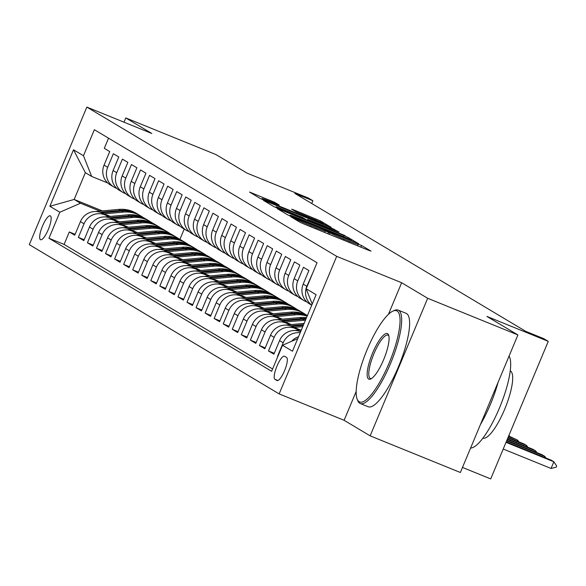 <?xml version="1.0" encoding="UTF-8"?>
<svg xmlns="http://www.w3.org/2000/svg" width="586" height="586" viewBox="0 0 586 586"><rect width="100%" height="100%" fill="white"/><g stroke="black" fill="none" stroke-linecap="round" stroke-linejoin="round"><path stroke-width="0.88" d="M292.553 217.311L290.7 216.674L300.142 222.314L304.574 224.284L368.338 250.193L370.997 251.101L361.555 245.461L357.812 244.172A12.665 0.483 22.7 0 1 358.163 244.457A12.665 0.483 22.7 0 1 349.322 241.264L344.004 239.11A12.665 0.483 22.7 0 1 329.83 232.803L324.864 230.789A12.665 0.483 22.7 0 1 325.215 231.067A12.665 0.483 22.7 0 1 316.374 227.881L311.056 225.72A12.665 0.483 22.7 0 1 296.882 219.42L292.553 217.311M40.427 239.681A12.907 3.34 -67.9 0 0 40.551 239.74A12.907 3.34 -67.9 0 0 48.404 229.28A12.907 3.34 -67.9 0 0 50.381 215.89A12.907 3.34 -67.9 0 0 50.264 215.831A12.907 3.34 -67.9 0 0 42.412 226.291A12.907 3.34 -67.9 0 0 40.427 239.681M274.6 202.28L249.519 192.047L260.111 198.398L264.542 200.368L331.075 227.273L320.476 220.922L294.436 210.169L291.674 209.173L296.267 211.942L311.415 218.27A10.592 0.403 22.7 0 1 323.567 223.771A10.592 0.403 22.7 0 1 316.169 221.105L274.189 204.053A10.592 0.403 22.7 0 1 262.045 198.544A10.592 0.403 22.7 0 1 269.435 201.21L279.2 205.049L274.6 202.28L274.233 203.159M356.171 391.463L344.114 420.294L370.14 435.845L427.677 298.281L517.914 334.943L486.907 316.425L548.262 341.352L543.735 338.649L525.693 331.317L294.853 193.417L312.902 200.749L308.375 198.046L247.021 173.119L216.014 154.594L125.785 117.94L124.005 122.188M427.677 298.281L401.652 282.738L336.686 256.346L86.845 107.091L151.811 133.483L125.785 117.94M279.91 209.554L277.259 208.645L287.741 214.908L292.172 216.879L358.705 243.783L348.113 237.433L343.682 235.462L279.91 209.554L279.683 210.096M273.926 206.653L263.444 200.39L266.095 201.298L329.867 227.207L338.891 231.946L310.265 220.439L307.504 219.442L310.587 221.31L345.125 235.66L273.926 206.653M517.914 334.943L460.369 472.499L370.14 435.845M75.118 234.327L69.309 231.968L74.744 235.213L80.421 221.64L84.04 223.801A16.13 15.573 -59.1 0 1 104.696 214.798L108.996 216.542M84.164 239.733L78.363 237.374L83.798 240.619L89.475 227.046L93.093 229.214A16.13 15.573 -59.1 0 1 113.75 220.204L118.042 221.948M93.218 245.138L87.417 242.78L92.852 246.025L98.529 232.459L102.147 234.62A16.13 15.573 -59.1 0 1 122.804 225.61L127.096 227.361M102.272 250.544L96.47 248.193L101.898 251.431L107.575 237.865L111.201 240.026A16.13 15.573 -59.1 0 1 131.857 231.023L136.15 232.767M111.325 255.957L105.524 253.599L110.952 256.844L116.629 243.271L120.255 245.431A16.13 15.573 -59.1 0 1 140.911 236.429L145.203 238.172M120.379 261.363L114.578 259.005L120.005 262.25L125.682 248.676L129.301 250.845A16.13 15.573 -59.1 0 1 149.965 241.835L154.257 243.578M129.433 266.769L123.624 264.411L129.059 267.656L134.736 254.09L138.355 256.25A16.13 15.573 -59.1 0 1 159.011 247.241L163.311 248.991M138.479 272.175L132.678 269.824L138.113 273.061L143.79 259.495L147.408 261.656A16.13 15.573 -59.1 0 1 168.065 252.654L172.357 254.397M147.533 277.588L141.731 275.23L147.167 278.475L152.843 264.901L156.462 267.062A16.13 15.573 -59.1 0 1 177.119 258.06L181.411 259.803M156.587 282.994L150.785 280.635L156.213 283.88L161.89 270.307L165.516 272.475A16.13 15.573 -59.1 0 1 186.172 263.466L190.465 265.209M165.64 288.4L159.839 286.041L165.267 289.286L170.944 275.72L174.562 277.881A16.13 15.573 -59.1 0 1 195.226 268.871L199.518 270.622M174.694 293.806L168.893 291.454L174.32 294.692L179.997 281.126L183.616 283.287A16.13 15.573 -59.1 0 1 204.272 274.285L208.572 276.028M183.748 299.219L177.939 296.86L183.374 300.105L189.051 286.532L192.669 288.693A16.13 15.573 -59.1 0 1 213.326 279.69L217.618 281.434M192.794 304.625L186.993 302.266L192.428 305.511L198.105 291.938L201.723 294.106A16.13 15.573 -59.1 0 1 222.38 285.096L226.672 286.84M201.848 310.031L196.046 307.672L201.481 310.917L207.151 297.351L210.777 299.512A16.13 15.573 -59.1 0 1 231.433 290.502L235.726 292.253M210.901 315.436L205.1 313.085L210.528 316.323L216.205 302.757L219.831 304.918A16.13 15.573 -59.1 0 1 240.487 295.915L244.78 297.659M219.955 320.85L214.154 318.491L219.582 321.736L225.258 308.163L228.877 310.324A16.13 15.573 -59.1 0 1 249.541 301.321L253.833 303.065M229.009 326.255L223.2 323.897L228.635 327.142L234.312 313.569L237.931 315.737A16.13 15.573 -59.1 0 1 258.587 306.727L262.887 308.47M238.055 331.661L232.254 329.303L237.689 332.548L243.366 318.982L246.984 321.143A16.13 15.573 -59.1 0 1 267.641 312.133L271.933 313.884M247.109 337.067L241.307 334.716L246.743 337.954L252.42 324.388L256.038 326.549A16.13 15.573 -59.1 0 1 276.695 317.546L280.987 319.289M256.163 342.48L250.361 340.122L255.789 343.367L261.466 329.793L265.092 331.954A16.13 15.573 -59.1 0 1 285.748 322.952L290.041 324.695M265.216 347.886L259.415 345.528L264.843 348.773L270.52 335.199L274.145 337.368A16.13 15.573 -59.1 0 1 294.802 328.358L299.094 330.101M274.27 353.292L268.469 350.933L273.896 354.178L279.573 340.613L283.192 342.773A16.13 15.573 -59.1 0 1 300.186 332.789M312.807 272.871L306.837 286.261A16.13 15.573 -59.1 0 0 311.752 305.145M311.723 305.211L309.379 303.812A16.13 15.573 120.9 0 1 303.211 284.1L308.888 270.527L303.46 267.282L297.783 280.855A16.13 15.573 -59.1 0 0 303.944 300.567A16.13 15.573 -59.1 0 0 305.995 301.592L306.888 301.951M303.944 300.567L300.325 298.406A16.13 15.573 120.9 0 1 294.157 278.694L299.834 265.121L294.406 261.876L288.73 275.449A16.13 15.573 -59.1 0 0 294.89 295.161A16.13 15.573 -59.1 0 0 296.948 296.186L297.835 296.545M294.89 295.161L291.271 293A16.13 15.573 120.9 0 1 285.111 273.281L290.788 259.715L285.353 256.47L279.676 270.036A16.13 15.573 -59.1 0 0 285.843 289.755A16.13 15.573 -59.1 0 0 287.894 290.773L288.781 291.139M285.843 289.755L282.218 287.587A16.13 15.573 120.9 0 1 276.057 267.875L281.734 254.309L276.299 251.064L270.622 264.63A16.13 15.573 -59.1 0 0 276.79 284.349A16.13 15.573 -59.1 0 0 278.841 285.367L279.734 285.734M276.79 284.349L273.164 282.181A16.13 15.573 120.9 0 1 267.004 262.469L272.68 248.896L267.245 245.651L261.568 259.224A16.13 15.573 -59.1 0 0 267.736 278.936A16.13 15.573 -59.1 0 0 269.787 279.962L270.681 280.32M267.736 278.936L264.118 276.775A16.13 15.573 120.9 0 1 257.95 257.064L263.627 243.49L258.199 240.245L252.522 253.819A16.13 15.573 -59.1 0 0 258.682 273.53A16.13 15.573 -59.1 0 0 260.733 274.556L261.627 274.915M258.682 273.53L255.064 271.369A16.13 15.573 120.9 0 1 248.896 251.65L254.573 238.084L249.145 234.84L243.468 248.405A16.13 15.573 -59.1 0 0 249.629 268.124A16.13 15.573 -59.1 0 0 251.68 269.142L252.573 269.509M249.629 268.124L246.01 265.956A16.13 15.573 120.9 0 1 239.842 246.245L245.519 232.679L240.092 229.434L234.415 243A16.13 15.573 -59.1 0 0 240.575 262.718A16.13 15.573 -59.1 0 0 242.633 263.737L243.52 264.103M240.575 262.718L236.956 260.55A16.13 15.573 120.9 0 1 230.796 240.839L236.473 227.265L231.038 224.02L225.361 237.594A16.13 15.573 -59.1 0 0 231.529 257.305A16.13 15.573 -59.1 0 0 233.58 258.331L234.466 258.69M231.529 257.305L227.903 255.144A16.13 15.573 120.9 0 1 221.742 235.433L227.419 221.86L221.984 218.615L216.307 232.188A16.13 15.573 -59.1 0 0 222.475 251.899A16.13 15.573 -59.1 0 0 224.526 252.925L225.42 253.284M222.475 251.899L218.849 249.739A16.13 15.573 120.9 0 1 212.689 230.02L218.366 216.454L212.93 213.209L207.254 226.775A16.13 15.573 -59.1 0 0 213.421 246.494A16.13 15.573 -59.1 0 0 215.472 247.512L216.366 247.878M213.421 246.494L209.803 244.325A16.13 15.573 120.9 0 1 203.635 224.614L209.312 211.048L203.884 207.803L198.207 221.369A16.13 15.573 -59.1 0 0 204.368 241.088A16.13 15.573 -59.1 0 0 206.419 242.106L207.312 242.472M204.368 241.088L200.749 238.92A16.13 15.573 120.9 0 1 194.581 219.208L200.258 205.635L194.83 202.39L189.153 215.963A16.13 15.573 -59.1 0 0 195.314 235.675A16.13 15.573 -59.1 0 0 197.365 236.7L198.258 237.059M195.314 235.675L191.695 233.514A16.13 15.573 120.9 0 1 185.528 213.802L191.204 200.229L185.777 196.984L180.1 210.557A16.13 15.573 -59.1 0 0 186.26 230.269A16.13 15.573 -59.1 0 0 188.318 231.294L189.205 231.653M186.26 230.269L182.642 228.108A16.13 15.573 120.9 0 1 176.481 208.389L182.158 194.823L176.723 191.578L171.046 205.144A16.13 15.573 -59.1 0 0 177.214 224.863A16.13 15.573 -59.1 0 0 179.265 225.881L180.151 226.247M177.214 224.863L173.588 222.695A16.13 15.573 120.9 0 1 167.428 202.983L173.104 189.417L167.669 186.172L161.992 199.738A16.13 15.573 -59.1 0 0 168.16 219.457A16.13 15.573 -59.1 0 0 170.211 220.475L171.105 220.841M168.16 219.457L164.541 217.289A16.13 15.573 120.9 0 1 158.374 197.577L164.051 184.004L158.616 180.759L152.946 194.332A16.13 15.573 -59.1 0 0 159.106 214.044A16.13 15.573 -59.1 0 0 161.157 215.069L162.051 215.428M159.106 214.044L155.488 211.883A16.13 15.573 120.9 0 1 149.32 192.171L154.997 178.598L149.569 175.353L143.892 188.926A16.13 15.573 -59.1 0 0 150.053 208.638A16.13 15.573 -59.1 0 0 152.104 209.663L152.997 210.022M150.053 208.638L146.434 206.477A16.13 15.573 120.9 0 1 140.266 186.758L145.943 173.192L140.515 169.947L134.839 183.513A16.13 15.573 -59.1 0 0 140.999 203.232A16.13 15.573 -59.1 0 0 143.057 204.25L143.944 204.617M140.999 203.232L137.38 201.064A16.13 15.573 120.9 0 1 131.22 181.352L136.89 167.786L131.462 164.541L125.785 178.107A16.13 15.573 -59.1 0 0 131.953 197.826A16.13 15.573 -59.1 0 0 134.004 198.844L134.89 199.211M131.953 197.826L128.327 195.658A16.13 15.573 120.9 0 1 122.166 175.947L127.843 162.373L122.408 159.128L116.731 172.702A16.13 15.573 -59.1 0 0 122.899 192.413A16.13 15.573 -59.1 0 0 124.95 193.439L125.836 193.798M122.899 192.413L119.273 190.252A16.13 15.573 120.9 0 1 113.113 170.541L118.79 156.967L113.354 153.722L107.678 167.296A16.13 15.573 -59.1 0 0 113.845 187.007A16.13 15.573 -59.1 0 0 115.896 188.033L116.79 188.392M80.421 221.64A16.13 15.573 120.9 0 1 101.078 212.637L110.38 216.417M89.475 227.046A16.13 15.573 120.9 0 1 110.131 218.043L119.434 221.823M98.529 232.459A16.13 15.573 120.9 0 1 119.185 223.449L128.488 227.229M107.575 237.865A16.13 15.573 120.9 0 1 128.239 228.855L137.542 232.635M116.629 243.271A16.13 15.573 120.9 0 1 137.285 234.268L146.595 238.048M125.682 248.676A16.13 15.573 120.9 0 1 146.339 239.674L155.642 243.454M134.736 254.09A16.13 15.573 120.9 0 1 155.393 245.08L164.695 248.86M143.79 259.495A16.13 15.573 120.9 0 1 164.446 250.486L173.749 254.265M152.843 264.901A16.13 15.573 120.9 0 1 173.5 255.899L182.803 259.679M161.89 270.307A16.13 15.573 120.9 0 1 182.554 261.305L191.856 265.084M170.944 275.72A16.13 15.573 120.9 0 1 191.6 266.711L200.91 270.49M179.997 281.126A16.13 15.573 120.9 0 1 200.654 272.116L209.956 275.896M189.051 286.532A16.13 15.573 120.9 0 1 209.707 277.53L219.01 281.309M198.105 291.938A16.13 15.573 120.9 0 1 218.761 282.935L228.064 286.715M207.151 297.351A16.13 15.573 120.9 0 1 227.815 288.341L237.118 292.121M216.205 302.757A16.13 15.573 120.9 0 1 236.861 293.747L246.171 297.527M225.258 308.163A16.13 15.573 120.9 0 1 245.915 299.16L255.218 302.94M234.312 313.569A16.13 15.573 120.9 0 1 254.969 304.566L264.271 308.346M243.366 318.982A16.13 15.573 120.9 0 1 264.022 309.972L273.325 313.752M252.42 324.388A16.13 15.573 120.9 0 1 273.076 315.378L282.379 319.158M261.466 329.793A16.13 15.573 120.9 0 1 282.13 320.791L291.432 324.571M270.52 335.199A16.13 15.573 120.9 0 1 291.176 326.197L300.486 329.977M279.573 340.613A16.13 15.573 120.9 0 1 300.23 331.603L300.618 331.757M286.583 357.453L284.598 356.266A12.504 3.23 -67.9 0 0 284.481 356.207A12.504 3.23 -67.9 0 0 276.87 366.345A12.504 3.23 -67.9 0 0 274.951 379.318L276.944 380.504A12.504 3.23 -67.9 0 0 277.061 380.563A12.504 3.23 -67.9 0 0 284.664 370.425A12.504 3.23 -67.9 0 0 286.583 357.453M336.686 256.346L279.148 393.902L29.3 244.648L86.845 107.091M69.309 231.968L64.101 244.421L48.946 238.26L271.633 371.29L282.518 345.264L297.739 338.627M48.946 238.26L59.831 212.235L49.876 206.287L73.514 149.782L83.468 155.73L94.353 129.704L317.048 262.733L306.156 288.759L316.118 294.707L292.48 351.212L282.518 345.264M108.542 138.179L104.308 148.317L109.736 151.562L104.059 165.127A16.13 15.573 120.9 0 0 110.227 184.846L113.845 187.007M291.608 341.308A16.13 15.573 -59.1 0 1 298.538 336.723M277.515 356.347L283.192 342.773M268.469 350.933L274.145 337.368M259.415 345.528L265.092 331.954M250.361 340.122L256.038 326.549M241.307 334.716L246.984 321.143M232.254 329.303L237.931 315.737M223.2 323.897L228.877 310.324M214.154 318.491L219.831 304.918M205.1 313.085L210.777 299.512M196.046 307.672L201.723 294.106M186.993 302.266L192.669 288.693M177.939 296.86L183.616 283.287M168.893 291.454L174.562 277.881M159.839 286.041L165.516 272.475M150.785 280.635L156.462 267.062M141.731 275.23L147.408 261.656M132.678 269.824L138.355 256.25M123.624 264.411L129.301 250.845M114.578 259.005L120.255 245.431M105.524 253.599L111.201 240.026M96.47 248.193L102.147 234.62M87.417 242.78L93.093 229.214M78.363 237.374L84.04 223.801M64.101 244.421L272.6 368.975M102.374 210.909L74.151 199.445L80.487 203.232L99.942 211.136M462.486 467.438L490.724 478.909L548.262 341.352M344.114 420.294L279.148 393.902M311.745 203.51L312.902 200.749M107.736 182.986L91.687 176.467L85.351 172.68L74.151 199.445L49.876 206.287M184.224 229.053L179.895 239.403M312.213 304.039L306.156 288.759M83.468 155.73L91.687 176.467M80.487 203.232L59.831 212.235M73.514 149.782L85.351 172.68M401.652 282.738L388.437 314.33M291.725 216.337L351.373 240.326A12.665 0.483 22.7 0 0 337.192 234.019L298.933 218.475A12.665 0.483 22.7 0 0 290.085 215.289A12.665 0.483 22.7 0 0 290.436 215.567L291.601 216.644M283.434 209.539A10.592 0.403 22.7 0 0 276.035 206.873A10.592 0.403 22.7 0 0 288.187 212.381L305.738 219.384L302.654 217.516L283.434 209.539M503.22 449.03L551.052 468.463L553.851 461.768L551.14 460.142L506.209 441.888M506.018 442.335L553.851 461.768L556.7 466.053L556.231 467.174L551.052 468.463M359.145 401.725A49.202 12.724 -67.9 0 0 389.163 362.968A49.202 12.724 -67.9 0 0 397.096 311.012A49.202 12.724 -67.9 0 0 392.803 311.166A49.202 12.724 -67.9 0 0 366.331 351.578A49.202 12.724 -67.9 0 0 357.116 399.007A49.202 12.724 -67.9 0 0 359.145 401.725M392.803 311.166L394.246 310.492A50.411 13.039 112.1 0 1 398.18 310.104A50.411 13.039 112.1 0 1 398.641 310.338A50.411 13.039 112.1 0 1 390.899 362.646A50.411 13.039 112.1 0 1 360.229 403.512A50.411 13.039 112.1 0 1 359.76 403.278A50.411 13.039 112.1 0 1 357.687 400.494L357.116 399.007M368.631 379.047A24.605 6.365 112.1 0 1 372.593 353.072A24.605 6.365 112.1 0 1 387.602 333.69A24.605 6.365 112.1 0 1 388.621 335.053A24.605 6.365 112.1 0 1 384.013 358.764A24.605 6.365 112.1 0 1 370.777 378.966A24.605 6.365 112.1 0 1 368.631 379.047M388.862 335.888A23.389 6.05 -67.9 0 0 388.225 335.243A23.389 6.05 -67.9 0 0 388.005 335.141A23.389 6.05 -67.9 0 0 373.773 354.098A23.389 6.05 -67.9 0 0 370.184 378.373A23.389 6.05 -67.9 0 0 370.396 378.475A23.389 6.05 -67.9 0 0 371.539 378.541M509.073 356.083A50.411 13.039 112.1 0 1 499.514 407.849A50.411 13.039 112.1 0 1 470.595 448.056M498.093 382.321A50.411 13.039 112.1 0 1 480.417 424.572M510.245 370.872A36.295 9.391 112.1 0 1 510.501 371.004A36.295 9.391 112.1 0 1 504.993 408.508A36.295 9.391 112.1 0 1 482.923 438.123M398.18 310.104L406.12 313.327A50.411 13.039 112.1 0 1 406.581 313.561A50.411 13.039 112.1 0 1 398.839 365.869A50.411 13.039 112.1 0 1 368.169 406.735L360.229 403.512M544.365 457.395L544.804 456.362L542.087 454.736L506.824 440.416M506.641 440.855L544.804 456.362L545.903 458.018M294.846 330.497L301.394 329.896M300.882 331.127L299.321 331.266M535.318 451.989L535.75 450.949L533.033 449.33L507.447 438.936M507.256 439.375L535.75 450.949L536.849 452.612M294.223 327.435L302.757 326.651M285.792 325.084L304.112 323.406M291.843 326.468L303.27 325.42M303.592 324.637L290.268 325.86M526.265 446.583L526.697 445.543L523.979 443.924L508.062 437.456M507.879 437.896L526.697 445.543L527.796 447.206M285.17 322.022L304.427 320.256A30.853 29.776 -59.1 0 1 305.46 320.183M276.746 319.678L299.9 317.553A30.853 29.776 -59.1 0 1 306.5 317.693M282.789 321.055L302.706 319.231A30.853 29.776 -59.1 0 1 305.907 319.114M306.156 318.513A30.853 29.776 120.9 0 0 301.622 318.579L281.214 320.454M517.211 441.17L517.643 440.137L508.685 435.977M508.494 436.423L517.643 440.137L518.742 441.793M276.116 316.616L295.373 314.85A30.853 29.776 -59.1 0 1 307.137 316.162M267.692 314.272L290.846 312.148A30.853 29.776 -59.1 0 1 307.408 315.524M273.735 315.649L293.652 313.825A30.853 29.776 -59.1 0 1 307.284 315.817M307.35 315.664A30.853 29.776 120.9 0 0 292.568 313.173L272.168 315.048M508.963 435.295L509.688 436.387M267.062 311.21L286.32 309.445A30.853 29.776 -59.1 0 1 303.914 313.407A30.853 29.776 -59.1 0 1 306.119 314.865M258.638 308.866L281.8 306.742A30.853 29.776 -59.1 0 1 299.387 310.705L301.109 311.73A30.853 29.776 120.9 0 0 283.514 307.767L263.114 309.635M264.682 310.243L284.606 308.419A30.853 29.776 -59.1 0 1 302.193 312.382L303.914 313.407M301.651 312.06A30.853 29.776 120.9 0 0 301.109 311.73M258.008 305.804L277.273 304.039A30.853 29.776 -59.1 0 1 294.861 308.002A30.853 29.776 -59.1 0 1 297.065 309.452M249.585 303.453L272.746 301.329A30.853 29.776 -59.1 0 1 290.341 305.299L292.055 306.324A30.853 29.776 120.9 0 0 274.468 302.361L254.06 304.229M255.628 304.837L275.552 303.006A30.853 29.776 -59.1 0 1 293.147 306.969L294.861 308.002M292.597 306.654A30.853 29.776 120.9 0 0 292.055 306.324M248.955 300.391L268.22 298.626A30.853 29.776 -59.1 0 1 285.814 302.588A30.853 29.776 -59.1 0 1 288.012 304.046M240.531 298.047L263.693 295.923A30.853 29.776 -59.1 0 1 281.287 299.885L283.009 300.918A30.853 29.776 120.9 0 0 265.414 296.948L245.007 298.823M246.581 299.424L266.498 297.6A30.853 29.776 -59.1 0 1 284.093 301.563L285.814 302.588M283.543 301.248A30.853 29.776 120.9 0 0 283.009 300.918M239.908 294.985L259.166 293.22A30.853 29.776 -59.1 0 1 276.76 297.183A30.853 29.776 -59.1 0 1 278.958 298.64M231.477 292.641L254.639 290.517A30.853 29.776 -59.1 0 1 272.234 294.48L273.955 295.505A30.853 29.776 120.9 0 0 256.36 291.542L235.953 293.418M237.528 294.018L257.444 292.194A30.853 29.776 -59.1 0 1 275.039 296.157L276.76 297.183M274.49 295.835A30.853 29.776 120.9 0 0 273.955 295.505M230.855 289.579L250.112 287.814A30.853 29.776 -59.1 0 1 267.707 291.777A30.853 29.776 -59.1 0 1 269.904 293.234M222.431 287.235L245.585 285.111A30.853 29.776 -59.1 0 1 263.18 289.074L264.901 290.099A30.853 29.776 120.9 0 0 247.307 286.136L226.899 288.004M228.474 288.612L248.391 286.788A30.853 29.776 -59.1 0 1 265.985 290.751L267.707 291.777M265.443 290.429A30.853 29.776 120.9 0 0 264.901 290.099M221.801 284.173L241.058 282.408A30.853 29.776 -59.1 0 1 258.653 286.371A30.853 29.776 -59.1 0 1 260.858 287.821M213.377 281.822L236.532 279.698A30.853 29.776 -59.1 0 1 254.126 283.668L255.848 284.693A30.853 29.776 120.9 0 0 238.253 280.731L217.853 282.599M219.42 283.206L239.344 281.375A30.853 29.776 -59.1 0 1 256.932 285.338L258.653 286.371M256.39 285.023A30.853 29.776 120.9 0 0 255.848 284.693M212.747 278.76L232.012 276.995A30.853 29.776 -59.1 0 1 249.599 280.958A30.853 29.776 -59.1 0 1 251.804 282.415M204.324 276.416L227.485 274.292A30.853 29.776 -59.1 0 1 245.073 278.255L246.794 279.288A30.853 29.776 120.9 0 0 229.199 275.317L208.799 277.193M210.367 277.793L230.291 275.969A30.853 29.776 -59.1 0 1 247.885 279.932L249.599 280.958M247.336 279.617A30.853 29.776 120.9 0 0 246.794 279.288M203.694 273.354L222.958 271.589A30.853 29.776 -59.1 0 1 240.546 275.552A30.853 29.776 -59.1 0 1 242.75 277.01M195.27 271.01L218.431 268.886A30.853 29.776 -59.1 0 1 236.026 272.849L237.74 273.874A30.853 29.776 120.9 0 0 220.153 269.912L199.745 271.787M201.313 272.387L221.237 270.564A30.853 29.776 -59.1 0 1 238.832 274.526L240.546 275.552M238.282 274.204A30.853 29.776 120.9 0 0 237.74 273.874M194.64 267.949L213.905 266.183A30.853 29.776 -59.1 0 1 231.499 270.146A30.853 29.776 -59.1 0 1 233.697 271.604M186.216 265.605L209.378 263.48A30.853 29.776 -59.1 0 1 226.972 267.443L228.694 268.469A30.853 29.776 120.9 0 0 211.099 264.506L190.692 266.374M192.267 266.982L212.183 265.158A30.853 29.776 -59.1 0 1 229.778 269.12L231.499 270.146M229.229 268.798A30.853 29.776 120.9 0 0 228.694 268.469M185.594 262.543L204.851 260.777A30.853 29.776 -59.1 0 1 222.446 264.74A30.853 29.776 -59.1 0 1 224.643 266.19M177.17 260.191L200.324 258.067A30.853 29.776 -59.1 0 1 217.919 262.037L219.64 263.063A30.853 29.776 120.9 0 0 202.045 259.1L181.638 260.968M183.213 261.576L203.13 259.745A30.853 29.776 -59.1 0 1 220.724 263.707L222.446 264.74M220.175 263.392A30.853 29.776 120.9 0 0 219.64 263.063M176.54 257.129L195.797 255.364A30.853 29.776 -59.1 0 1 213.392 259.327A30.853 29.776 -59.1 0 1 215.589 260.785M168.116 254.785L191.27 252.661A30.853 29.776 -59.1 0 1 208.865 256.624L210.586 257.657A30.853 29.776 120.9 0 0 192.992 253.687L172.584 255.562M174.159 256.163L194.076 254.339A30.853 29.776 -59.1 0 1 211.671 258.301L213.392 259.327M211.128 257.986A30.853 29.776 120.9 0 0 210.586 257.657M167.486 251.724L186.744 249.958A30.853 29.776 -59.1 0 1 204.338 253.921A30.853 29.776 -59.1 0 1 206.543 255.379M159.062 249.38L182.217 247.255A30.853 29.776 -59.1 0 1 199.811 251.218L201.533 252.244A30.853 29.776 120.9 0 0 183.938 248.281L163.538 250.156M165.106 250.757L185.03 248.933A30.853 29.776 -59.1 0 1 202.617 252.896L204.338 253.921M202.075 252.573A30.853 29.776 120.9 0 0 201.533 252.244M158.432 246.318L177.697 244.552A30.853 29.776 -59.1 0 1 195.285 248.515A30.853 29.776 -59.1 0 1 197.489 249.973M150.009 243.974L173.17 241.85A30.853 29.776 -59.1 0 1 190.758 245.812L192.479 246.838A30.853 29.776 120.9 0 0 174.884 242.875L154.484 244.743M156.052 245.351L175.976 243.527A30.853 29.776 -59.1 0 1 193.57 247.49L195.285 248.515M193.021 247.167A30.853 29.776 120.9 0 0 192.479 246.838M149.379 240.912L168.643 239.147A30.853 29.776 -59.1 0 1 186.238 243.109A30.853 29.776 -59.1 0 1 188.436 244.56M140.955 238.561L164.117 236.436A30.853 29.776 -59.1 0 1 181.711 240.406L183.425 241.432A30.853 29.776 120.9 0 0 165.838 237.469L145.431 239.337M146.998 239.945L166.922 238.114A30.853 29.776 -59.1 0 1 184.517 242.077L186.238 243.109M183.967 241.762A30.853 29.776 120.9 0 0 183.425 241.432M140.332 235.499L159.59 233.733A30.853 29.776 -59.1 0 1 177.184 237.696A30.853 29.776 -59.1 0 1 179.382 239.154M131.901 233.155L155.063 231.03A30.853 29.776 -59.1 0 1 172.658 234.993L174.379 236.026A30.853 29.776 120.9 0 0 156.784 232.056L136.377 233.931M137.952 234.532L157.868 232.708A30.853 29.776 -59.1 0 1 175.463 236.671L177.184 237.696M174.914 236.356A30.853 29.776 120.9 0 0 174.379 236.026M131.279 230.093L150.536 228.328A30.853 29.776 -59.1 0 1 168.131 232.29A30.853 29.776 -59.1 0 1 170.328 233.748M122.855 227.749L146.009 225.625A30.853 29.776 -59.1 0 1 163.604 229.587L165.325 230.613A30.853 29.776 120.9 0 0 147.731 226.65L127.323 228.525M128.898 229.126L148.815 227.302A30.853 29.776 -59.1 0 1 166.409 231.265L168.131 232.29M165.86 230.943A30.853 29.776 120.9 0 0 165.325 230.613M122.225 224.687L141.482 222.922A30.853 29.776 -59.1 0 1 159.077 226.885A30.853 29.776 -59.1 0 1 161.282 228.342M113.801 222.343L136.956 220.219A30.853 29.776 -59.1 0 1 154.55 224.182L156.272 225.207A30.853 29.776 120.9 0 0 138.677 221.244L118.277 223.112M119.844 223.72L139.761 221.896A30.853 29.776 -59.1 0 1 157.356 225.859L159.077 226.885M156.814 225.537A30.853 29.776 120.9 0 0 156.272 225.207M113.171 219.281L132.429 217.516A30.853 29.776 -59.1 0 1 150.023 221.479A30.853 29.776 -59.1 0 1 152.228 222.929M104.748 216.93L127.909 214.806A30.853 29.776 -59.1 0 1 145.496 218.776L147.218 219.801A30.853 29.776 120.9 0 0 129.623 215.838L109.223 217.706M110.791 218.314L130.715 216.483A30.853 29.776 -59.1 0 1 148.302 220.446L150.023 221.479M147.76 220.131A30.853 29.776 120.9 0 0 147.218 219.801M104.118 213.868L123.382 212.103A30.853 29.776 -59.1 0 1 140.97 216.066A30.853 29.776 -59.1 0 1 143.174 217.523M95.694 211.524L118.855 209.4A30.853 29.776 -59.1 0 1 136.45 213.363L138.164 214.395A30.853 29.776 120.9 0 0 120.577 210.425L100.169 212.3M101.737 212.901L121.661 211.077A30.853 29.776 -59.1 0 1 139.256 215.04L140.97 216.066M138.706 214.725A30.853 29.776 120.9 0 0 138.164 214.395M101.078 212.637L104.696 214.798M110.131 218.043L113.75 220.204M119.185 223.449L122.804 225.61M128.239 228.855L131.857 231.023M137.285 234.268L140.911 236.429M146.339 239.674L149.965 241.835M155.393 245.08L159.011 247.241M164.446 250.486L168.065 252.654M173.5 255.899L177.119 258.06M182.554 261.305L186.172 263.466M191.6 266.711L195.226 268.871M200.654 272.116L204.272 274.285M209.707 277.53L213.326 279.69M218.761 282.935L222.38 285.096M227.815 288.341L231.433 290.502M236.861 293.747L240.487 295.915M245.915 299.16L249.541 301.321M254.969 304.566L258.587 306.727M264.022 309.972L267.641 312.133M273.076 315.378L276.695 317.546M282.13 320.791L285.748 322.952M291.176 326.197L294.802 328.358M104.059 165.127L107.678 167.296M113.113 170.541L116.731 172.702M122.166 175.947L125.785 178.107M131.22 181.352L134.839 183.513M140.266 186.758L143.892 188.926M149.32 192.171L152.946 194.332M158.374 197.577L161.992 199.738M167.428 202.983L171.046 205.144M176.481 208.389L180.1 210.557M185.528 213.802L189.153 215.963M194.581 219.208L198.207 221.369M203.635 224.614L207.254 226.775M212.689 230.02L216.307 232.188M221.742 235.433L225.361 237.594M230.796 240.839L234.415 243M239.842 246.245L243.468 248.405M248.896 251.65L252.522 253.819M257.95 257.064L261.568 259.224M267.004 262.469L270.622 264.63M276.057 267.875L279.676 270.036M285.111 273.281L288.73 275.449M294.157 278.694L297.783 280.855M303.211 284.1L306.837 286.261M277.911 380.519L274.951 379.318M296.56 220.175L296.882 219.42M310.631 226.745L311.056 225.72M315.949 228.906L316.374 227.881M327.896 233.763L328.607 232.071M329.207 234.29L329.83 232.803M343.579 240.128L344.004 239.11M348.89 242.289L349.322 241.264M360.844 247.145L361.555 245.461M295.344 219.442L295.659 218.688M343.228 236.546L343.682 235.462M347.666 238.502L348.113 237.433M290.231 216.066L290.436 215.567M265.868 201.84L266.095 201.298M329.435 228.232L329.867 227.207M333.932 230.056L334.298 229.177M307.262 220.365L307.613 219.53M294.209 210.711L294.436 210.169M315.605 220.014L316.044 218.952M320.044 221.962L320.476 220.922M252.053 193.585L252.28 193.043M269.743 201.335L270.168 200.309M302.706 319.231L304.427 320.256M299.9 317.553L301.622 318.579M293.652 313.825L295.373 314.85M290.846 312.148L292.568 313.173M284.606 308.419L286.32 309.445M281.8 306.742L283.514 307.767M275.552 303.006L277.273 304.039M272.746 301.329L274.468 302.361M266.498 297.6L268.22 298.626M263.693 295.923L265.414 296.948M257.444 292.194L259.166 293.22M254.639 290.517L256.36 291.542M248.391 286.788L250.112 287.814M245.585 285.111L247.307 286.136M239.344 281.375L241.058 282.408M236.532 279.698L238.253 280.731M230.291 275.969L232.012 276.995M227.485 274.292L229.199 275.317M221.237 270.564L222.958 271.589M218.431 268.886L220.153 269.912M212.183 265.158L213.905 266.183M209.378 263.48L211.099 264.506M203.13 259.745L204.851 260.777M200.324 258.067L202.045 259.1M194.076 254.339L195.797 255.364M191.27 252.661L192.992 253.687M185.03 248.933L186.744 249.958M182.217 247.255L183.938 248.281M175.976 243.527L177.697 244.552M173.17 241.85L174.884 242.875M166.922 238.114L168.643 239.147M164.117 236.436L165.838 237.469M157.868 232.708L159.59 233.733M155.063 231.03L156.784 232.056M148.815 227.302L150.536 228.328M146.009 225.625L147.731 226.65M139.761 221.896L141.482 222.922M136.956 220.219L138.677 221.244M130.715 216.483L132.429 217.516M127.909 214.806L129.623 215.838M121.661 211.077L123.382 212.103M118.855 209.4L120.577 210.425M324.644 232.437L325.215 231.067M357.592 245.827L358.163 244.457M289.836 215.89L290.085 215.289M307.137 220.314L307.504 219.442M275.764 207.525L276.035 206.873M261.774 199.196L262.045 198.544M323.362 224.262L323.567 223.771"/></g></svg>
